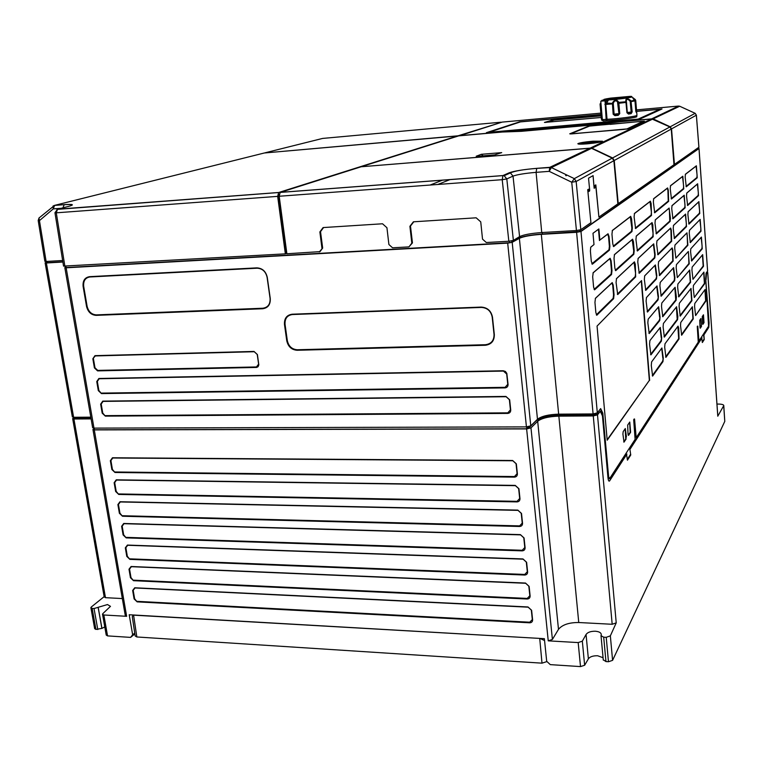 <?xml version="1.0" encoding="UTF-8"?>
<svg xmlns="http://www.w3.org/2000/svg" width="763" height="763" viewBox="0 0 763 763"><rect width="100%" height="100%" fill="white"/><g stroke="black" fill="none" stroke-linecap="round" stroke-linejoin="round"><path stroke-width="1.14" d="M486.851 132.648L519.384 121.927L600.948 114.545M636.609 111.312L661.779 109.071M661.779 109.033L639.613 119.162M601.196 117.473L544.439 122.433L554.081 119.619L601.006 115.375M600.958 114.603L520.471 121.889L488.978 132.295L638.135 119.114L659.785 109.281L636.619 111.379M659.785 109.281L638.145 119.171L488.978 132.295M600.986 103.53L600.367 103.377L600.91 102.709L600.08 104.321L601.063 115.89L554.129 120.087L545.783 122.442M604.01 99.896L601.845 100.344L604.477 100.077M636.943 115.213L636.943 115.308C637.172 116.291 617.362 118.933 607.043 119.295L602.35 119.61L600.786 101.183L604.534 100.077L605.04 100.83L600.786 101.174M636.943 115.308L636.704 112.247L635.789 111.112L634.969 100.878L632.641 97.559L635.732 100.411L636.704 112.237L635.884 111.551L636.685 112.018L636.552 110.606L635.884 111.541M631.135 113.658L628.512 114.068L626.938 112.733L625.879 101.508C625.507 98.007 627.205 97.75 630.963 100.745L632.165 111.913L631.135 113.658L630.591 112.905L628.035 113.296L627.32 112.666M619.756 113.611L618.211 115.337L618.173 114.507L614.892 114.822L614.101 114.126L613.271 103.453C614.196 100.735 615.598 100.153 617.477 101.708L618.946 113.658L618.345 114.479L614.892 114.822L618.345 114.479L615.007 114.822L614.911 115.652L613.166 114.25L612.374 103.005C614.616 99.285 616.752 99.076 618.783 102.376L619.756 113.611L613.166 114.25M602.617 119.677L603.18 120.916L606.385 120.621L606.28 119.362M602.322 119.295L601.33 118.942L601.063 115.89M606.146 119.381L605.04 100.83L606.757 100.573L606.27 99.819L608.779 99.524L605.784 104.426L607.043 119.295M628.512 114.068L627.32 112.628L626.48 102.366M632.165 111.913L628.035 113.296L630.591 112.905L627.606 113.182M636.332 112.495L635.789 111.083M605.212 102.9L606.757 100.573L608.302 99.982C616.494 99.524 631.211 97.626 631.907 96.949L635.302 99.572L635.798 110.74M605.221 102.938L606.108 103.396M613.271 103.453L605.164 103.005M621.864 98.685L621.225 98.332M617.925 98.713L617.467 99.19M607.749 99.61L606.699 100.277M626.938 112.733L626.385 101.727L618.783 102.376L618.049 102.986M626.328 101.66L626.223 100.907L626.528 102.347L618.097 103.358M626.242 101.174L626.223 100.907C626.738 98.761 628.063 98.923 630.209 101.393L631.163 112.027L627.348 112.504M634.635 100.087L630.209 101.393M632.87 98.122L635.007 100.859L630.333 101.746M632.88 98.093L634.988 100.172M603.266 100.01L605.231 99.629C602.331 99.657 604.115 99.152 610.581 98.122L629.752 96.396C638.126 96.043 616.494 99.276 608.855 99.505L631.907 96.949M604.067 99.886L605.231 99.629M608.855 99.505L606.223 99.819M606.938 119.295L607.043 120.554C617.095 120.249 637.029 117.597 636.79 116.605L636.781 116.52M606.385 120.621L607.043 120.554M601.606 119.181L601.692 120.182L602.694 120.535M629.637 113.048L629.704 113.887M696.352 115.146L695.207 113.344M582.303 143.282L592.059 141.613L598.459 141.67L590.066 141.966L589.98 143.062M587.214 143.835C580.719 144.321 577.601 144.264 577.877 143.654C579.813 142.767 584.849 141.947 592.985 141.184L602.484 141.203C601.425 142.08 596.342 142.967 587.214 143.835M90.931 607.939L94.65 628.645L95.938 629.427L101.946 628.388L98.189 607.291L107.497 604.554L110.473 606.356L102.957 613.5L102.509 614.167L103.844 614.988L126.639 616.313L125.266 615.464L92.972 429.626M134.746 633.09L132.657 634.778L129.195 614.749L544.372 638.679L546.69 661.292L550.295 664.63L580.509 666.595L584.639 665.25L588.378 658.831C589.923 656.714 592.994 655.684 597.62 655.751L603.056 657.716M588.378 658.831L586.06 634.501C587.596 632.289 590.686 631.201 595.321 631.23C599.098 631.564 601.091 632.68 601.292 634.587L601.015 635.674L603.695 637.181L606.223 637.324L608.473 661.74L605.956 661.578L603.695 637.181M73.372 417.275L73.515 418.124L74.898 418.114M122.328 598.564L105.475 597.677L73.925 419.001L72.657 418.563L73.496 417.971M73.925 419.001L91.112 418.897M94.297 428.501L92.933 429.426L94.288 429.903L526.632 428.92L530.981 427.871L537.677 421.252C541.701 418.181 548.759 416.484 558.85 416.15L593.271 415.94L612.184 624.277L578.755 622.522C569.007 622.474 562.255 624.754 558.487 629.341L552.402 639.432L548.244 640.844L526.632 428.92M595.674 413.632L595.789 414.9L597.067 414.891L600.281 411.295L597.496 414.881L593.271 415.94M527.624 427.833L526.766 428.787L526.565 426.889M94.23 428.119L94.517 429.779L526.766 428.787M697.802 148.403L698.994 148.537L580.986 231.494L576.609 232.305L593.089 413.937L597.315 412.878L600.653 408.596L602.818 413.164L608.616 476.57L609.561 478.716L635.112 439.374L633.681 419.669L634.558 419.04L636.208 437.695L698.259 342.101L697.258 326.44L697.802 326.154L698.927 341.061L708.579 326.192L705.689 278.657L706.09 273.106L707.597 271.027M593.089 413.937L558.659 414.156C548.568 414.49 541.501 416.188 537.476 419.249L530.771 425.84L512.192 242.31L519.374 238.323C523.647 236.416 530.962 235.099 541.32 234.346L576.609 232.305M64.836 267.727L92.628 427.642L93.983 428.119L526.432 426.889L530.771 425.84M90.807 417.17L73.62 417.285L46.371 262.987L62.89 262.024M45.131 262.92L72.351 416.856L73.62 417.285M74.631 417.275L76.004 418.258L90.978 418.172M608.473 661.74L612.584 660.348L724.783 421.376L723.705 405.697L717.783 416.207L707.702 272.534L706.137 274.175L707.396 272.544L707.33 271.514M594.148 188.251L595.102 187.669L595.035 185.352L595.827 184.875L598.907 217.093L617.868 203.864L613.881 160.688L612.231 158.132L591.554 148.337L551.353 167.564L549.217 171.351L549.751 167.383L551.353 167.564L574.32 178.628L576.16 181.489L580.815 229.711L590.924 222.662L587.72 189.691L588.55 189.205L588.702 190.75L589.685 190.159L588.531 178.189L593.089 175.624L594.148 188.251L593.042 175.652M580.815 229.711L576.437 230.521L541.74 232.553C531.077 233.335 523.685 234.689 519.584 236.625L513.385 240.412L506.813 178.933L502.216 179.686L502.931 175.566L504.143 175.69L506.813 178.933L513.022 176.11L510.39 172.915L509.198 172.791C514.424 170.969 523.609 169.491 536.732 168.337L549.827 167.326L590.171 148.136L361.147 166.763L280.164 192.419L279.201 196.253L286.878 253.764L320.002 251.628L322.673 248.051L320.517 231.666L323.569 227.546M411.829 243.187L408.939 246.888L412.449 242.882L411.829 243.187L409.903 226.306L413.393 221.814L476.169 217.808L480.747 221.88L482.521 239.134L486.327 242.52L508.835 241.251L513.385 240.412M579.117 230.216L579.241 231.59L579.107 230.216M133.277 614.988L132.285 616.618L135.165 635.951L136.835 636.971L541.997 663.161L546.985 661.559M540.519 638.45L133.096 615.131M527.109 426.86L527.214 427.909L529.799 426.994L535.979 420.909C540.423 417.533 548.177 415.663 559.26 415.301L591.945 415.101L595.741 414.366M603.342 659.833L605.956 661.578M580.509 666.595L578.182 642.58L582.331 641.158L586.06 634.501M723.705 405.697L723.772 405.468C723.515 404.571 721.579 404.094 717.973 404.056L716.962 404.066M101.88 628.435L98.122 607.338L94.03 608.521L97.788 629.542M102.566 614.492L106.229 635.083L107.545 635.894L130.587 637.391L132.657 634.778M133.678 580.176L527.243 598.421L529.827 595.769L528.826 586.184L525.659 583.275L131.37 566.699L129.538 569.093L130.998 577.601L133.525 580.7L130.454 577.744L128.995 569.227L131.093 566.499L525.497 583.046L529.121 586.385L530.123 595.979C530.123 597.896 529.14 598.907 527.166 599.012L133.525 580.7M130.025 558.85L524.734 574.444L527.319 571.754L526.308 562.093L523.132 559.174L127.698 545.278L125.866 547.7L127.335 556.275L129.872 559.365L126.792 556.418L125.323 547.834L127.421 545.068L522.97 558.936L526.613 562.283L527.615 571.945C527.624 573.89 526.632 574.92 524.648 575.035L129.872 559.365M126.343 537.371L522.197 550.276L524.791 547.538L523.78 537.791L520.585 534.873L124.007 523.695L122.166 526.155L123.654 534.787L126.191 537.886L123.101 534.93L121.622 526.289L123.72 523.475L520.414 534.625L524.076 537.972L525.097 547.72C525.097 549.684 524.105 550.724 522.121 550.857L126.191 537.886M122.643 515.731L519.641 525.898L522.245 523.122L521.224 513.299L518.02 510.371L120.277 501.959L118.437 504.448L119.934 513.146L122.49 516.246L119.381 513.28L117.893 504.581L120.001 501.73L517.848 510.113L521.52 513.47L522.541 523.294C522.55 525.278 521.558 526.336 519.565 526.48L122.49 516.246M118.904 493.938L517.066 501.329L519.679 498.506L518.649 488.597L515.426 485.669L116.529 480.061L114.688 482.588L116.195 491.353L118.751 494.453L115.642 491.486L114.135 482.721L116.243 479.822L515.254 485.402L518.945 488.759L519.975 498.668C519.985 500.662 518.983 501.739 516.99 501.901L118.751 494.453M115.146 471.982L514.472 476.551L517.085 473.68L516.046 463.694L512.812 460.766L112.752 458.01L110.912 460.566L112.419 469.398L114.994 472.488L111.865 469.522L110.349 460.69L112.466 457.762L512.641 460.49L516.341 463.847L517.39 473.842C517.39 475.854 516.398 476.942 514.386 477.123L114.994 472.488M137.311 601.349L529.741 622.207L532.316 619.594L531.325 610.085L528.168 607.176L135.013 587.968L133.182 590.324L134.631 598.774L137.159 601.873L134.097 598.926L132.648 590.467L134.746 587.777L527.996 606.957L531.62 610.295L532.612 619.804C532.612 621.711 531.63 622.713 529.665 622.799L137.159 601.873M597.496 414.881L616.227 622.846L612.184 624.277M578.182 642.58L548.244 640.844M616.227 622.846L610.352 635.856L606.223 637.324M724.783 421.376L723.772 405.477M705.746 279.592L706.137 274.175M705.756 279.716L709.094 322.892L708.779 327.394L703.896 334.947L704.23 339.592L703.591 334.957L708.474 327.403L708.789 322.902L706.548 291.161M706.443 274.155L706.042 279.697M702.303 341.862L703.906 339.363M704.23 339.592L702.351 342.53L701.712 337.866L629.837 448.94L630.753 454.977L629.837 448.94M702.017 337.856L630.238 448.94M627.367 459.307L630.333 454.672M630.753 454.977L627.444 460.175L626.518 454.071L609.475 481.043C608.769 481.501 608.254 480.337 607.949 477.562L602.436 415.864L600.281 411.295M626.919 454.071L609.608 480.862M130.587 637.391L134.86 633.9M104.14 596.666L91.398 606.919L90.873 607.625L92.17 608.416L94.03 608.521M101.946 628.388L104.769 626.9M72.685 418.753L104.188 596.904L105.475 597.677M544.563 640.548L540.423 638.621M65.217 266.268L65.418 267.451L66.085 267.546L509.56 242.729L511.83 242.31L518.058 238.495C522.569 236.358 530.686 234.861 542.388 234.012L579.231 231.59M412.449 242.882L410.475 226.039L413.765 221.795M56.853 209.405L278.629 192.534L277.665 196.368L285.352 253.85L286.115 253.545L278.218 196.225L279.191 196.158M38.207 220.593L44.864 261.308L46.123 261.471L39.447 220.621L53.257 208.89L54.612 205.371L38.942 218.046L39.447 220.621L38.198 220.517L39.018 217.97M61.107 208.299L53.257 208.89L53.067 206.02L54.459 205.419L64.187 204.675L62.957 207.822M57.521 209.224L56.29 212.82L54.965 212.724L57.521 209.224M54.974 212.801L63.548 266.106L285.352 253.85M278.629 192.534L457.542 135.976L264.332 152.991L54.612 205.371L64.187 204.675C70.921 204.398 73.353 204.503 71.474 204.999L70.701 205.8M263.769 153.125L264.332 152.991M591.554 148.337L590.171 148.136M565.65 175.461L566.213 175.748M613.881 160.688L576.16 181.489L571.745 182.233L576.437 230.521M361.757 166.716L591.735 148.089L612.594 157.941L614.234 160.497L618.221 203.626L673.977 164.732L671.249 129.052L669.904 126.954L651.659 118.875L622.761 121.422L599.928 124.321M62.652 260.507L46.123 261.471M322.673 248.051L319.287 251.943M321.967 248.356L319.869 231.933L320.517 231.666M408.939 246.888L392.564 247.803L388.901 244.513L386.936 227.736L382.53 223.778L323.102 227.574L319.869 231.933M588.702 190.75L588.626 191.57L589.608 190.979L589.685 190.159M598.907 217.093L595.703 184.951M617.505 204.122L617.62 205.485L580.548 231.513L579.241 231.59M597.334 145.571L594.682 145.981M571.849 133.878L569.742 133.821L588.664 126.086L644.373 121.155L628.207 128.804L571.849 133.878M279.22 194.231L278.218 196.225M409.903 226.306L410.475 226.039M697.802 148.632L617.563 204.78M594.224 187.44L595.178 186.868M599.956 124.312L521.558 131.312L502.321 132.028L458.716 135.871L361.738 166.572M477.123 156.329L476.188 156.243L481.358 154.298L501.711 152.629L494.643 154.899L477.123 156.329M482.474 155.89L482.96 155.709L481.358 154.298M637.63 124.359L636.428 124.464M46.476 261.451L47.306 262.691L62.852 261.785M588.626 191.57L588.426 189.281M607.157 439.793L649.351 380.384L641.282 280.87M284.465 324.409C284.179 318.419 286.735 315.024 292.153 314.213L481.176 307.088C487.423 307.489 491.191 310.856 492.488 317.198L494.329 334.604C494.367 340.937 491.353 344.494 485.278 345.277L297.131 350.274C291.58 349.836 288.118 346.66 286.754 340.756L284.465 324.409L285.038 324.294C284.761 318.562 287.212 315.31 292.401 314.537L481.367 307.432C487.338 307.813 490.952 311.037 492.192 317.103L494.033 334.509C494.071 340.565 491.181 343.97 485.363 344.723L297.265 349.759C291.943 349.33 288.633 346.297 287.327 340.641L285.038 324.294M105.332 416.131L102.185 413.155L100.64 404.161L102.757 401.128L505.926 396.426L509.665 399.793L510.733 409.998C510.743 412.058 509.732 413.193 507.71 413.412L105.332 416.131L102.747 413.041L101.202 404.047L103.053 401.395L506.107 396.722L509.369 399.669L510.428 409.865L507.796 412.85L105.494 415.635M101.469 393.594L98.313 390.618L96.758 381.548L98.885 378.477L503.237 370.751L505.43 371.467L506.823 373.365L508.063 384.418C508.072 386.498 507.061 387.652 505.03 387.89L101.469 393.594L98.875 390.503L97.321 381.433L99.18 378.753L503.418 371.076L506.689 374.013L507.767 384.304L505.116 387.327L101.632 393.098M92.848 358.772L94.974 355.653L254.003 351.428L257.408 354.566L258.829 364.905L258.056 366.726L256.654 367.432L97.578 370.885L94.412 367.909L92.848 358.772L95.27 355.94L254.26 351.724L257.226 354.471L258.619 364.094L256.463 366.946L97.74 370.398L94.984 367.795L93.41 358.658M96.3 314.89L262.844 308.233C267.956 307.47 270.369 304.199 270.083 298.447L267.088 277.293C265.743 271.542 262.424 268.509 257.131 268.204L89.853 276.979C85.275 277.77 83.224 280.898 83.692 286.363L87.106 306.287C88.489 311.666 91.55 314.537 96.3 314.89L96.138 315.367C91.178 315.005 87.974 312.01 86.534 306.392L83.119 286.468C82.623 280.755 84.769 277.494 89.548 276.664L256.864 267.87C262.405 268.185 265.867 271.351 267.279 277.36L270.264 298.524C270.56 304.532 268.042 307.947 262.701 308.748L96.138 315.367M697.487 326.106L698.927 341.061M634.158 418.963L636.208 437.695M609.189 478.706L608.187 476.56L602.818 413.164M602.389 413.164L600.386 408.939M625.183 428.711L625.755 438.925L623.724 441.958M626.156 438.944L624.01 442.139L622.913 434.061L623.161 431.658L625.307 428.539L626.394 436.56L625.755 438.925M699.986 327.136L699.738 320.231L700.939 318.486L701.493 326.421L700.291 328.214L699.986 327.136M700.796 318.686L701.302 324.723L700.119 328.014M702.532 323.35L702.284 316.521L703.467 314.814L704.011 322.663L702.828 324.418L702.532 323.35M703.324 315.014L703.705 322.663L702.666 324.208M628.016 434.147L627.682 425.067L629.771 422.044L630.6 432.306L628.521 435.406L628.016 434.147M629.647 422.216L630.2 432.287L628.235 435.225M653.347 201.909L653.672 198.657L667.606 187.936L668.302 190.245L668.626 201.356L654.692 212.81L653.347 201.909M654.768 212.772L654.387 212.438L668.254 201.041L667.892 190.311L667.291 188.299L653.529 198.895M654.997 223.082L655.322 219.811L669.132 208.051L670.419 218.294L670.133 221.394L656.333 233.869L654.997 223.082M656.418 233.831L656.027 233.497L669.771 221.079L669.409 210.378L668.817 208.413L655.188 220.011M656.647 244.112L656.962 240.822L670.639 228.042L671.326 230.245L671.64 241.299L657.954 254.794L656.647 244.112M658.049 254.747L657.649 254.422L671.278 240.984L670.915 230.321L670.324 228.404L656.857 240.984M658.278 265.009L658.583 261.69L672.146 247.908L672.823 250.054L673.138 261.08L659.566 275.586L658.278 265.009M659.671 275.529L659.261 275.205L672.775 260.765L672.422 250.14L671.831 248.261L658.507 261.804M659.9 285.753L660.205 282.424L673.634 267.641L674.902 277.579L674.626 280.736L661.168 296.225L659.9 285.753M660.176 282.453L673.319 267.994L674.502 277.665L674.263 280.422L660.872 295.853M661.502 306.373L661.807 303.016L675.121 287.26L676.371 297.093L676.104 300.269L662.761 316.74L661.502 306.373M662.875 316.664L662.494 316.33L675.741 299.945L674.864 287.556M670.238 188.728L670.515 185.695L682.837 176.215L683.762 188.89L671.45 199.009L670.238 188.728M671.173 198.647L683.41 188.585L683.629 186.077L682.532 176.568L670.381 185.914M671.736 208.652L672.012 205.6L684.22 195.204L685.145 207.794L672.928 218.828L671.736 208.652M672.651 218.466L684.793 207.498L685.012 204.97L683.925 195.547L671.898 205.791M673.224 228.452L673.5 225.381L685.603 214.069L686.519 226.592L674.406 238.533L673.224 228.452M674.13 238.17L686.166 226.296L686.376 223.75L685.298 214.413L673.405 225.524M674.702 248.118L674.969 245.028L686.967 232.829L687.883 245.276L675.865 258.113L674.702 248.118M675.951 258.066L687.539 244.98L687.196 234.966L686.671 233.163L674.902 245.133M676.171 267.67L676.438 264.561L688.331 251.475L689.237 263.845L677.325 277.57L676.171 267.67M677.41 277.513L688.894 263.55L688.56 253.564L688.035 251.809L676.419 264.589M677.63 287.098L677.897 283.97L689.685 270.016L690.582 282.31L678.774 296.902L677.63 287.098M678.87 296.836L678.498 296.53L690.248 282.005L689.447 270.302M685.174 177.073L685.412 174.231L696.381 165.79L697.229 177.789L686.271 186.801L685.174 177.073M686.023 186.449L696.905 177.502L697.086 175.137L696.094 166.124L685.298 174.431M686.538 195.891L686.776 193.029L697.659 183.769L698.498 195.69L687.625 205.524L686.538 195.891M687.377 205.161L698.174 195.404L698.355 193.029L697.372 184.093L686.681 193.201M687.892 214.584L688.131 211.704L698.918 201.632L699.757 213.487L688.97 224.131L687.892 214.584M688.722 223.778L699.433 213.211L699.614 210.817L698.631 201.957L688.054 211.837M689.247 233.173L689.485 230.273L700.176 219.401L701.016 231.189L690.305 242.634L689.247 233.173M690.057 242.272L700.682 230.912L700.873 228.509L699.89 219.725L689.428 230.369M690.591 251.647L690.773 248.805L701.426 237.074L702.256 248.795L691.64 261.022L690.591 251.647M691.392 260.669L701.931 248.509L702.113 246.096L701.149 237.388L690.801 248.757M691.927 270.016L692.155 267.088L702.675 254.642L703.496 266.297L692.966 279.315L691.927 270.016M693.042 279.258L703.171 266.02L702.437 254.918M593.995 244.57L592.994 233.268L598.879 228.957L599.842 240.068L608.035 233.764L609.046 236.473L609.885 246.268L609.437 250.13L592.431 264.141L591.306 261.375L590.39 251.037L590.734 247.174L593.995 244.57L590.676 247.279M599.842 240.068L607.653 234.212L608.54 236.568L609.379 246.363L608.988 249.739L591.84 263.788L592.288 264.208M592.679 276.826L593.185 272.706L610.133 258.276L611.144 260.908L611.974 270.627L611.525 274.518L594.549 289.845L593.595 287.088L592.679 276.826M592.994 272.992L609.761 258.714L610.638 261.003L611.468 270.722L611.077 274.127L594.1 289.415L594.549 289.845M594.949 302.406L595.455 298.257L612.222 282.596L613.214 285.152L614.043 294.795L613.605 298.705L596.79 315.262L595.855 312.582L594.949 302.406M595.293 298.486L611.84 283.025L612.718 285.248L613.538 294.899L613.156 298.314L596.342 314.833L596.79 315.262M611.964 234.203L612.403 230.407L630.696 216.33L631.583 218.886L632.327 228.023L631.945 231.58L613.662 246.602L612.784 243.912L611.964 234.203M612.212 230.703L630.343 216.74L631.859 228.108L631.526 231.218L613.271 246.201M614.024 258.419L614.463 254.594L632.565 239.181L633.443 241.671L634.187 250.731L633.805 254.317L615.693 270.684L614.844 268.051L614.024 258.419M614.291 254.852L632.212 239.582L633.719 250.827L633.395 253.955L615.302 270.283M616.065 282.453L616.504 278.6L634.425 261.862L635.293 264.284L635.655 276.893L617.715 294.575L616.065 282.453M616.361 278.81L634.072 262.262L635.569 273.383L635.245 276.53L617.324 294.175M634.101 216.921L634.482 213.421L650.372 201.194L651.154 203.626L651.488 215.471L635.608 228.528L634.101 216.921M634.311 213.688L650.038 201.585L651.392 212.257L651.097 215.137L635.264 228.147M635.941 239.525L636.313 235.996L652.05 222.596L652.823 224.961L653.166 236.778L637.42 250.998L635.941 239.525M636.161 236.225L651.716 222.977L653.061 233.535L652.775 236.435L637.076 250.617M637.763 261.957L638.135 258.399L653.719 243.845L655.15 254.584L654.826 257.932L639.222 273.307L637.763 261.957M638.011 258.581L653.386 244.227L654.721 254.67L654.435 257.589L638.889 272.925M694.578 306.421L694.797 303.464L705.136 289.482L705.956 301.004L695.589 315.567L694.578 306.421M695.675 315.5L705.632 300.727L704.945 289.74M693.252 288.271L693.443 285.391L703.906 272.105L704.726 283.702L694.282 297.494L693.252 288.271M694.359 297.436L704.411 283.416L703.696 272.381M680.529 325.582L680.749 322.482L692.375 306.755L693.262 318.905L681.645 335.215L680.529 325.582M692.175 307.022L692.918 318.6L681.369 334.843M679.089 306.402L679.347 303.254L691.03 288.433L691.927 300.66L680.215 316.111L679.089 306.402M680.31 316.044L679.947 315.729L691.583 300.364L690.82 288.71M664.687 347.184L664.993 343.789L678.059 326.116L678.708 328.061L679.032 338.963L665.918 357.361L664.687 347.184M677.859 326.392L678.669 338.638L665.622 356.979M663.104 326.85L663.409 323.474L676.59 306.745L677.84 316.483L677.573 319.668L664.344 337.112L663.104 326.85M676.371 307.031L677.21 319.354L664.048 336.741M663.276 358.152L662.971 361.595L652.603 376.111L651.278 365.487L651.612 361.891L661.903 347.976L663.276 358.152L662.589 361.261L652.279 375.72M662.856 358.248L661.693 348.252M661.674 337.713L661.359 341.137L650.906 354.9L649.561 344.17L649.904 340.594L660.281 327.432L661.674 337.713L660.977 340.803L650.581 354.518M661.244 337.818L660.052 327.718M660.052 317.141L659.747 320.546L649.199 333.545L647.835 322.711L648.178 319.153L658.66 306.745L660.052 317.141L659.356 320.212L648.874 333.164M659.633 317.236L658.402 307.05M658.431 296.435L658.116 299.821L647.482 312.048L646.099 301.089L646.442 297.56L657.029 285.915L658.431 296.435L657.735 299.478L647.148 311.666M658.002 296.521L656.695 286.287L646.414 297.599M656.8 275.586L656.476 278.943L645.746 290.398L644.344 279.325L644.697 275.815L655.379 264.952L656.8 275.586L656.094 278.609L645.412 290.016M656.371 275.672L655.045 265.324L644.611 275.939M649.351 380.384L607.195 440.213L597.057 326.087L641.559 280.593L649.637 380.384M264.418 152.982L458.077 135.804L501.444 122.338M679.719 106.219L653.138 118.875L670.2 126.801L671.535 128.89L674.435 164.407L698.889 147.269M636.609 111.264L662.017 108.966L639.728 119.152L486.393 132.686L519.174 121.994M512.192 242.31L507.691 243.13L66.152 267.803L64.826 267.613L65.399 267.336M46.371 262.987L45.122 262.815L46.028 262.443M600.824 113.134L502.207 122.099L459.269 135.824M519.164 121.899L600.948 114.498M459.25 135.7L653.138 118.875M598.478 229.243L599.46 240.517M45.856 261.49L46.038 262.52L46.657 262.491M580.395 229.911L580.548 231.513M597.067 414.891L596.914 413.193M625.25 132.066L624.515 132.133M636.266 124.541L637.467 124.436M589.255 126.21L571.077 133.659L572.631 133.811M624.334 129.367L572.679 133.706L627.501 128.985M641.282 121.374L643.371 121.651M641.263 121.374L610.171 124.369M587.167 143.291L597.753 142.004C594.663 143.005 581.568 144.14 581.797 143.387L587.167 143.291M598.287 142.462L597.753 142.004M581.807 143.33L581.11 144.159M589.313 143.11L589.246 142.338L582.541 142.996M589.246 142.338L590.066 141.966M598.459 141.67L599.184 142.29M450.094 179.553L437.867 184.465M442.588 180.116L430.189 185.037M670.2 126.801L695.15 113.315L696.361 115.194L671.535 128.89M551.229 120.516L551.191 120.039M628.369 112.323L628.426 113.162L628.369 112.323M618.211 115.337L614.911 115.652M613.252 103.835L604.887 104.512M635.789 111.112L634.969 100.85M617.954 135.7L617.896 134.946M616.266 114.631L616.199 113.811M601.072 104.512L600.08 104.312M636.552 110.606L635.732 100.42L635.131 100.525M635.255 99.533L635.732 100.42M619.06 135.175L619.003 134.422M617.391 114.526L617.324 113.697M508.835 241.251L502.216 179.686L279.201 196.253M76.004 418.258L75.823 417.266M529.799 426.994L529.732 426.383M584.639 665.25L582.331 641.158M94.288 429.903L126.639 616.313M103.844 614.988L107.545 635.894M527.166 599.012L527.243 598.421M130.454 577.744L130.998 577.601M129.538 569.093L128.995 569.227M524.648 575.035L524.734 574.444M126.792 556.418L127.335 556.275M125.866 547.7L125.323 547.834M522.121 550.857L522.197 550.276M123.101 534.93L123.654 534.787M122.166 526.155L121.622 526.289M519.565 526.48L519.641 525.898M119.381 513.28L119.934 513.146M118.437 504.448L117.893 504.581M516.99 501.901L517.066 501.329M115.642 491.486L116.195 491.353M114.688 482.588L114.135 482.721M514.386 477.123L514.472 476.551M111.865 469.522L112.419 469.398M110.912 460.566L110.349 460.69M529.665 622.799L529.741 622.207M134.097 598.926L134.631 598.774M133.182 590.324L132.648 590.467M552.402 639.432L530.981 427.871M610.352 635.856L612.584 660.348M95.938 629.427L92.17 608.416M558.487 629.341L537.677 421.252M578.755 622.522L558.85 416.15M539.746 638.602L541.997 663.161M133.582 615.178L136.835 636.971M509.407 241.213L509.56 242.729M66.085 267.546L65.856 266.239M277.665 196.368L56.29 212.82L64.884 266.287M64.34 204.627C73.229 204.064 74.745 204.627 68.87 206.315L68.145 206.496M68.87 206.315L57.683 209.167L278.753 192.486M519.584 236.625L513.022 176.11C517.333 174.555 525.02 173.306 536.093 172.352L536.732 168.337M541.74 232.553L536.093 172.352L549.217 171.351L571.745 182.233L574.32 178.628L612.231 158.132M280.288 192.371L502.931 175.566L509.198 172.791M612.594 157.941L669.904 126.954M671.249 129.052L614.234 160.497M591.926 148.156L652.804 119.038M590.552 147.955L651.659 118.875M644.21 123.148L644.239 122.404M47.306 262.691L47.077 261.423M511.83 242.31L511.687 240.908M518.058 238.495L517.972 237.608M542.388 234.012L542.245 232.524M576.914 230.493L577.047 232M591.84 413.937L591.945 415.101M559.26 415.301L559.155 414.147M286.754 340.756L287.327 340.641M297.265 349.759L297.131 350.274M485.278 345.277L485.363 344.723M102.185 413.155L102.747 413.041M507.71 413.412L507.796 412.85M101.202 404.047L100.64 404.161M98.313 390.618L98.875 390.503M505.03 387.89L505.116 387.327M97.321 381.433L96.758 381.548M94.412 367.909L94.984 367.795M97.74 370.398L97.578 370.885M256.33 367.461L256.463 366.946M262.701 308.748L262.844 308.233M591.954 263.731L592.431 264.141M609.379 246.363L609.885 246.268M609.046 236.473L608.54 236.568M611.468 270.722L611.974 270.627M611.144 260.908L610.638 261.003M613.538 294.899L614.043 294.795M613.214 285.152L612.718 285.248M501.129 122.194L322.615 138.427L265.047 152.81M651.993 118.713L678.603 106.057L636.495 109.882M652.966 118.818L678.889 106.429M679.49 106.143L695.16 113.305L679.49 106.143M698.898 147.345L696.361 115.194M558.659 414.156L541.32 234.346M537.476 419.249L519.374 238.323M526.432 426.889L507.691 243.13M66.152 267.803L93.983 428.119M707.606 271.161L698.994 148.537M580.986 231.494L597.315 412.878M86.534 306.392L87.106 306.287M83.692 286.363L83.119 286.468M627.091 128.852L642.894 121.422M589.532 126.095L610.038 124.111M627.777 130.244L627.825 130.835M604.678 100.02L601.912 100.315M611.497 138.79L611.43 138.017M635.941 111.789L636.704 112.247M600.071 104.283L600.367 103.377M636.704 115.499L636.79 116.605M695.16 113.305L696.39 115.165L698.927 147.316M603.285 660.1L601.034 635.894M717.811 416.131L707.721 272.477M502.827 175.614L504.143 175.69L510.39 172.915C514.644 170.96 523.399 169.453 536.647 168.385L551.134 167.488L591.354 148.26M280.164 192.419L502.846 175.614M278.686 194.298L279.22 194.26M591.735 148.089L652.642 118.98M644.306 122.376L644.277 122.967M699.022 148.499L707.625 271.103M643.438 121.622L627.3 128.871L624.382 129.271M570.6 133.954L572.679 133.706M581.797 143.387L581.158 144.159"/></g></svg>
